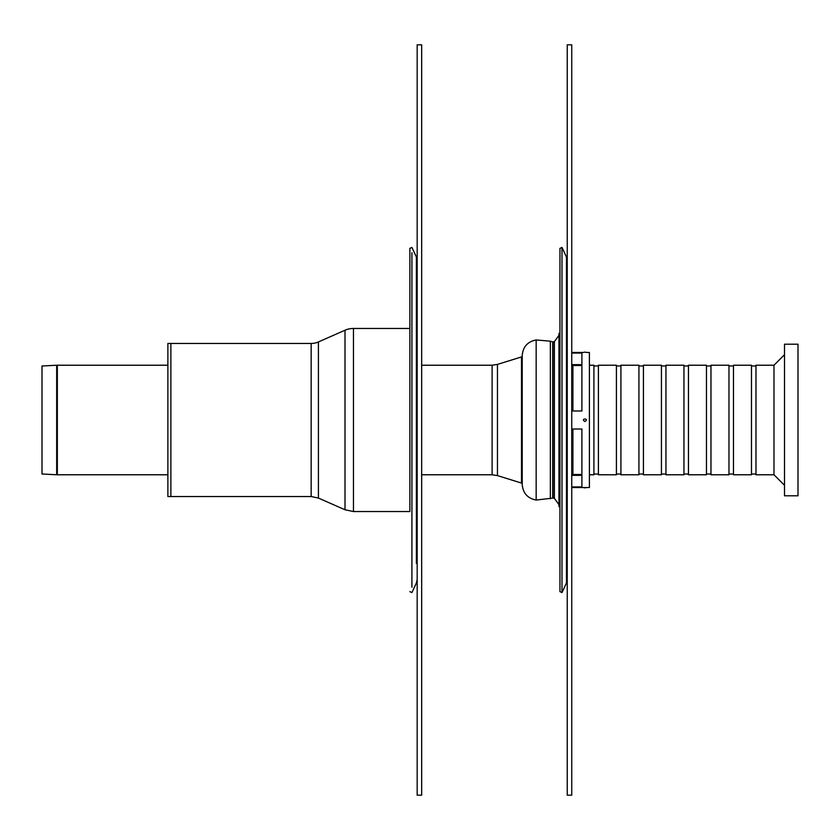 <?xml version="1.0" encoding="UTF-8"?>
<svg xmlns="http://www.w3.org/2000/svg" width="840" height="840" viewBox="0 0 840 840"><rect width="100%" height="100%" fill="white"/><g stroke="black" fill="none" stroke-linecap="round" stroke-linejoin="round"><path stroke-width="1.26" d="M416.399 563.409L416.399 257.029A8.253 8.253 0 0 1 417.175 260.516M411.915 587.255L411.915 252.746M353.462 511.539L409.878 511.539L409.878 248.378L409.878 328.461L353.462 328.461A21.011 21.011 0 0 0 344.999 330.236L344.999 509.765L353.462 511.539L353.462 328.461M417.175 44.825L417.175 795.175L421.669 795.175L421.669 44.825L417.175 44.825M566.465 582.971L566.465 257.029L561.992 247.422L561.992 592.578L566.465 582.971L567.242 579.485M553.014 341.964L553.014 498.036L554.389 498.372L554.389 341.628L552.699 341.901L552.699 498.099L536.162 500.052L536.162 339.948C527.562 341.649 522.921 346.868 522.218 355.604L522.218 484.397C522.921 493.132 527.562 498.351 536.162 500.052M552.699 341.901L550.337 341.197L550.337 498.803M559.944 332.567L558.936 333.575L558.936 506.425L559.944 507.433M561.992 247.422L559.944 248.378L559.944 591.623L561.992 592.578M497.459 475.587L497.459 364.413L521.504 356.927L521.504 483.074L497.459 475.587L492.104 474.779L492.104 365.221L421.669 365.221M521.504 356.927L522.218 359.226L522.218 480.774L521.504 483.074M567.242 44.825L567.242 795.175L571.746 795.175L571.746 44.825L567.242 44.825M586.404 487.536L583.401 487.536A3.906 3.906 0 0 0 586.404 487.536L589.407 487.536L589.407 352.464L586.404 352.464A3.906 3.906 0 0 0 583.401 352.464L571.746 352.464M571.746 353.073L581.9 353.073L581.9 410.991L571.746 410.991M571.746 429.009L581.9 429.009L581.9 486.927L571.746 486.927M584.903 421.544C589.995 418.194 579.81 418.194 584.903 421.544M581.9 474.495L572.901 474.495L572.901 429.009M572.901 410.991L572.901 365.505L581.9 365.505M688.453 420L688.453 365.221L706.461 365.221L706.461 474.779L688.453 474.779L688.453 420M683.949 420L683.949 365.221L665.942 365.221L665.942 474.779L683.949 474.779L683.949 420M661.437 420L661.437 365.221L643.429 365.221L643.429 474.779L661.437 474.779L661.437 420M638.925 420L638.925 365.221L620.918 365.221L620.918 474.779L638.925 474.779L638.925 420M616.413 420L616.413 365.221L598.405 365.221L598.405 474.779L616.413 474.779L616.413 420M589.407 474.779L593.912 474.779L593.912 365.221L589.407 365.221M784.497 485.279L773.986 474.779L773.986 365.221L784.497 354.721M773.986 474.779L755.979 474.779L755.979 365.221L773.986 365.221M751.475 420L751.475 365.221L733.467 365.221L733.467 474.779L751.475 474.779L751.475 420M728.973 420L728.973 365.221L710.966 365.221L710.966 474.779L728.973 474.779L728.973 420M798 495.789L798 344.211L784.497 344.211L784.497 495.789L798 495.789M56.669 365.243A12.905 12.905 0 0 1 57.34 365.221L57.34 474.779L56.669 474.757L56.669 365.243L42 366.009L42 473.991L56.669 474.757M170.877 343.466L170.877 496.534L167.874 496.534L167.874 343.466L170.877 343.466L170.877 496.534L311.157 496.534L311.157 343.466L170.877 343.466M311.157 496.534L318.413 498.057L318.413 341.943A18.008 18.008 0 0 1 311.157 343.466M409.878 248.378L411.915 247.422L416.399 257.029L416.399 276.591M416.399 293.286L416.399 327.726M416.399 512.274L416.399 546.714M571.746 369.149L572.901 369.149M581.9 364.655L571.746 364.655M572.901 470.852L571.746 470.852M571.746 475.346L581.9 475.346M409.878 591.623L411.915 592.578L416.399 582.971L417.175 579.485M566.465 257.029L567.242 260.516M550.337 341.197L536.162 339.948M554.389 341.628L558.936 335.349M554.389 498.372L558.936 504.651M421.669 474.779L492.104 474.779M497.459 364.413L492.104 365.221M583.401 487.536L571.746 487.536M572.901 369.159L571.746 369.159M571.746 470.841L572.901 470.841M688.453 365.978L683.949 365.978M688.453 474.023L683.949 474.023M665.942 365.978L661.437 365.978M665.942 474.023L661.437 474.023M643.429 365.978L638.925 365.978M643.429 474.023L638.925 474.023M620.918 365.978L616.413 365.978M620.918 474.023L616.413 474.023M598.405 365.978L593.912 365.978M598.405 474.023L593.912 474.023M755.979 365.978L751.475 365.978M755.979 474.023L751.475 474.023M733.467 365.978L728.973 365.978M733.467 474.023L728.973 474.023M710.966 365.978L706.461 365.978M710.966 474.023L706.461 474.023M167.874 365.221L57.34 365.221M167.874 474.779L57.34 474.779M318.413 498.057L344.999 509.765M318.413 341.943L344.999 330.236"/></g></svg>
